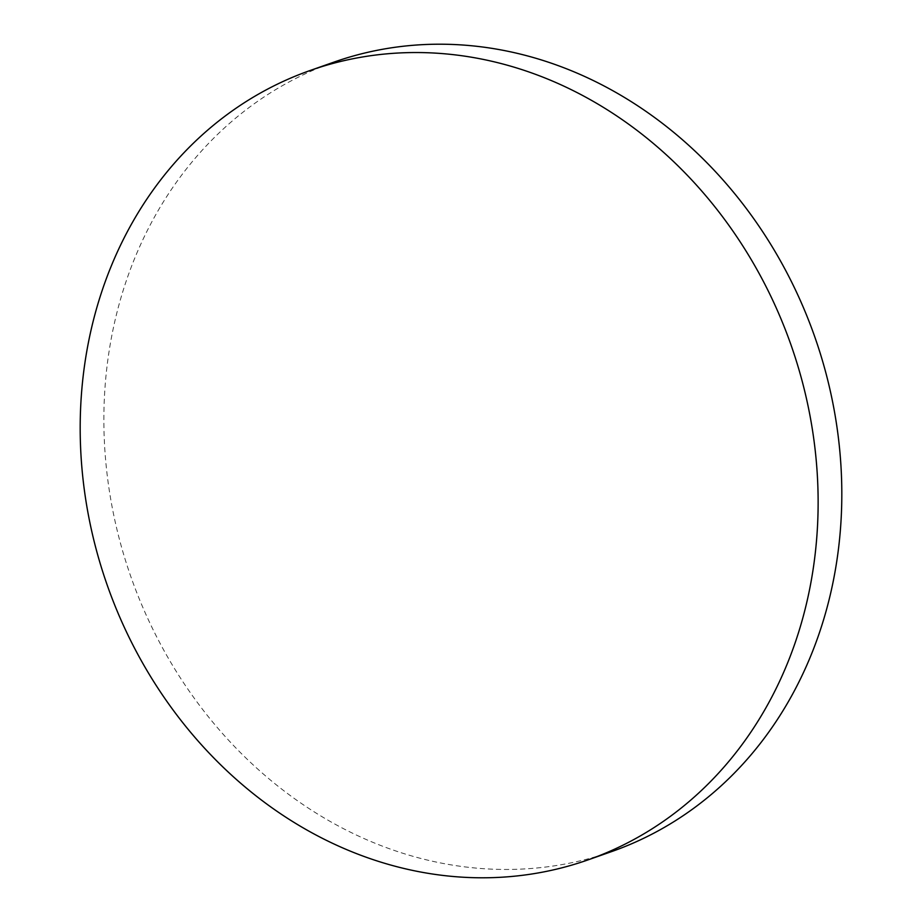 <?xml version="1.0" encoding="UTF-8"?>
<svg xmlns="http://www.w3.org/2000/svg" width="922" height="922" viewBox="0 0 922 922"><rect width="100%" height="100%" fill="white"/><g stroke="black" fill="none" stroke-linecap="round" stroke-linejoin="round"><path stroke-width="0.69" stroke-dasharray="4.61 3.46" d="M611.735 851.548A418.438 362.369 70.6 0 1 127.271 566.05A418.438 362.369 70.6 0 1 333.948 62.12"/><path stroke-width="1.38" d="M310.265 70.452L333.948 62.12A418.438 362.369 70.6 0 1 818.413 347.617A418.438 362.369 70.6 0 1 611.735 851.548L588.052 859.88A418.438 362.369 70.6 0 1 103.587 574.383A418.438 362.369 70.6 0 1 310.265 70.452A418.438 362.369 70.6 0 1 794.729 355.95A418.438 362.369 70.6 0 1 588.052 859.88"/></g></svg>
